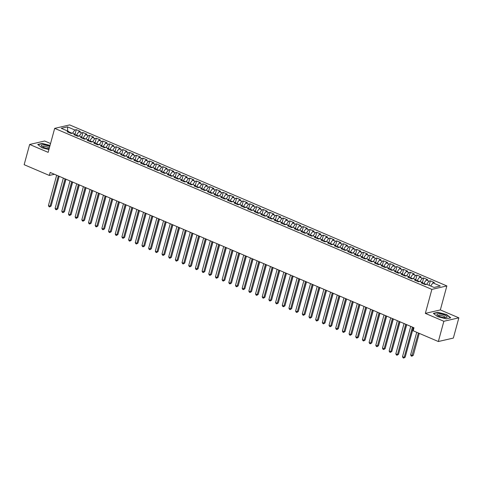<?xml version="1.0" encoding="UTF-8"?>
<svg xmlns="http://www.w3.org/2000/svg" width="483" height="483" viewBox="0 0 483 483"><rect width="100%" height="100%" fill="white"/><g stroke="black" fill="none" stroke-linecap="round" stroke-linejoin="round"><path stroke-width="0.72" d="M50.552 143.523L44.647 141.006L29.65 144.459L24.15 164.697L49.338 175.45L54.428 174.278M446.86 285.936L69.667 124.916L54.676 128.369L431.868 289.389L446.86 285.936L440.345 309.929L425.348 313.382L443.853 321.28L458.85 317.826L440.345 309.929M458.85 317.826L453.35 338.07L438.353 341.523L443.853 321.28M67.717 131.062L67.493 126.866L61.256 128.303L68.604 131.436L67.167 131.768L71.17 133.483L72.613 133.151L75.282 134.292L73.845 134.624L77.854 136.333L79.29 136.001L81.965 137.142L80.528 137.474L84.537 139.189L85.974 138.856L88.643 139.998L87.206 140.324L91.215 142.038L92.651 141.706L95.326 142.847L93.889 143.179L97.898 144.888L99.335 144.556L102.01 145.697L100.567 146.029L104.576 147.744L106.012 147.412L108.687 148.553L107.25 148.885L111.259 150.593L112.696 150.261L115.371 151.402L113.928 151.734L117.937 153.443L119.379 153.111L122.048 154.252L120.611 154.584L124.62 156.299L126.057 155.967L128.732 157.108L127.289 157.44L131.298 159.149L132.74 158.816L135.409 159.958L133.972 160.29L137.981 162.004L139.418 161.672L142.093 162.813L140.65 163.139L144.659 164.854L146.101 164.522L148.77 165.663L147.333 165.995L151.342 167.704L152.779 167.372L155.454 168.513L154.017 168.845L158.019 170.559L159.462 170.227L162.131 171.368L160.694 171.7L164.703 173.409L166.14 173.077L168.815 174.218L167.378 174.55L171.387 176.259L172.823 175.933L175.492 177.068L174.055 177.4L178.064 179.115L179.501 178.782L182.176 179.924L180.739 180.256L184.748 181.964L186.184 181.632L188.859 182.773L187.416 183.105L191.425 184.82L192.862 184.488L195.537 185.629L194.1 185.961L198.108 187.67L199.545 187.338L202.22 188.479L200.777 188.811L204.786 190.519L206.229 190.187L208.898 191.328L207.461 191.66L211.469 193.375L212.906 193.043L215.581 194.184L214.138 194.516L218.147 196.225L219.59 195.893L222.258 197.034L220.822 197.366L224.83 199.074L226.267 198.748L228.942 199.89L227.499 200.216L231.508 201.93L232.951 201.598L235.619 202.739L234.183 203.071L238.191 204.78L239.628 204.448L242.303 205.589L240.866 205.921L244.869 207.636L246.312 207.304L248.98 208.445L247.544 208.777L251.552 210.485L252.989 210.153L255.664 211.294L254.227 211.626L258.236 213.335L259.673 213.003L262.341 214.144L260.905 214.476L264.913 216.191L266.35 215.859L269.025 217L267.588 217.332L271.597 219.041L273.034 218.708L275.708 219.85L274.266 220.182L278.274 221.89L279.711 221.564L282.386 222.705L280.949 223.031L284.958 224.746L286.395 224.414L289.069 225.555L287.626 225.887L291.635 227.596L293.078 227.264L295.747 228.405L294.31 228.737L298.319 230.451L299.756 230.119L302.43 231.26L300.987 231.592L304.996 233.301L306.439 232.969L309.108 234.11L307.671 234.442L311.68 236.151L313.117 235.819L315.791 236.96L314.355 237.292L318.357 239.007L319.8 238.674L322.469 239.816L321.032 240.148L325.041 241.856L326.478 241.524L329.152 242.665L327.715 242.997L331.724 244.712L333.161 244.38L335.83 245.521L334.393 245.847L338.402 247.562L339.839 247.23L342.513 248.371L341.076 248.703L345.085 250.411L346.522 250.079L349.197 251.22L347.754 251.552L351.763 253.267L353.2 252.935L355.874 254.076L354.437 254.408L358.446 256.117L359.883 255.785L362.558 256.926L361.115 257.258L365.124 258.966L366.567 258.64L369.235 259.776L367.798 260.108L371.807 261.822L373.244 261.49L375.919 262.631L374.476 262.963L378.485 264.672L379.928 264.34L382.596 265.481L381.159 265.813L385.168 267.528L386.605 267.196L389.28 268.337L387.837 268.669L391.846 270.377L393.289 270.045L395.957 271.186L394.52 271.518L398.529 273.227L399.966 272.895L402.641 274.036L401.204 274.368L405.207 276.083L406.65 275.751L409.318 276.892L407.881 277.224L411.89 278.933L413.327 278.6L416.002 279.742L414.565 280.074L418.574 281.782L420.011 281.456L422.679 282.597L421.242 282.923L425.251 284.638L426.688 284.306L434.042 287.445L440.279 286.002L432.931 282.869L434.368 282.537L430.359 280.822L428.922 281.154L426.254 280.013L427.69 279.681L423.682 277.973L422.245 278.305L419.57 277.164L421.007 276.831L416.998 275.123L415.561 275.455L412.887 274.314L414.329 273.982L410.321 272.267L408.884 272.599L406.209 271.458L407.646 271.126L403.637 269.417L402.2 269.749L399.526 268.608L400.968 268.276L396.96 266.568L395.517 266.894L392.848 265.753L394.285 265.427L390.276 263.712L388.839 264.044L386.165 262.903L387.608 262.571L383.599 260.862L382.156 261.194L379.487 260.053L380.924 259.721L376.915 258.007L375.478 258.339L372.804 257.197L374.247 256.865L370.238 255.157L368.795 255.489L366.126 254.348L367.563 254.016L363.554 252.307L362.117 252.639L359.443 251.498L360.879 251.166L356.877 249.451L355.434 249.783L352.765 248.642L354.202 248.31L350.193 246.602L348.756 246.934L346.082 245.793L347.519 245.461L343.51 243.752L342.073 244.078L339.404 242.937L340.841 242.611L336.832 240.896L335.395 241.228L332.721 240.087L334.158 239.755L330.149 238.047L328.712 238.379L326.037 237.238L327.48 236.905L323.471 235.191L322.034 235.523L319.36 234.382L320.797 234.05L316.788 232.341L315.351 232.673L312.676 231.532L314.119 231.2L310.11 229.491L308.667 229.823L305.999 228.682L307.436 228.35L303.427 226.636L301.99 226.968L299.315 225.827L300.758 225.495L296.749 223.786L295.306 224.118L292.638 222.977L294.075 222.645L290.066 220.93L288.629 221.262L285.954 220.121L287.397 219.795L283.388 218.081L281.945 218.413L279.277 217.272L280.714 216.939L276.705 215.231L275.268 215.563L272.593 214.422L274.03 214.09L270.027 212.375L268.584 212.707L265.916 211.566L267.353 211.234L263.344 209.525L261.907 209.857L259.232 208.716L260.669 208.384L256.66 206.676L255.223 207.002L252.555 205.867L253.992 205.535L249.983 203.82L248.546 204.152L245.871 203.011L247.308 202.679L243.299 200.97L241.862 201.302L239.188 200.161L240.631 199.829L236.622 198.115L235.185 198.447L232.51 197.306L233.947 196.973L229.938 195.265L228.501 195.597L225.827 194.456L227.27 194.124L223.261 192.415L221.818 192.747L219.149 191.606L220.586 191.274L216.577 189.559L215.14 189.891L212.466 188.75L213.909 188.418L209.9 186.71L208.457 187.042L205.788 185.901L207.225 185.569L203.216 183.86L201.779 184.186L199.105 183.045L200.548 182.719L196.539 181.004L195.096 181.336L192.427 180.195L193.864 179.863L189.855 178.155L188.418 178.487L185.744 177.346L187.181 177.013L183.178 175.299L181.735 175.631L179.066 174.49L180.503 174.158L176.494 172.449L175.057 172.781L172.383 171.64L173.82 171.308L169.811 169.599L168.374 169.931L165.705 168.79L167.142 168.458L163.133 166.744L161.696 167.076L159.022 165.935L160.459 165.603L156.45 163.894L155.013 164.226L152.338 163.085L153.781 162.753L149.772 161.044L148.335 161.37L145.661 160.229L147.098 159.903L143.089 158.189L141.652 158.521L138.977 157.38L140.42 157.047L136.411 155.339L134.968 155.671L132.3 154.53L133.737 154.198L129.728 152.483L128.291 152.815L125.616 151.674L127.059 151.342L123.05 149.633L121.607 149.965L118.939 148.824L120.376 148.492L116.367 146.784L114.93 147.116L112.255 145.975L113.698 145.643L109.689 143.928L108.246 144.26L105.578 143.119L107.015 142.787L103.006 141.078L101.569 141.41L98.894 140.269L100.331 139.937L96.328 138.223L94.885 138.555L92.217 137.413L93.654 137.087L89.645 135.373L88.208 135.705L85.533 134.564L86.97 134.232L82.961 132.523L81.524 132.855L78.856 131.714L80.293 131.382L76.284 129.667L75.052 134.196M67.493 126.866L74.847 129.999L76.284 129.667M438.353 341.523L413.17 330.77L413.985 327.77L50.154 172.455L49.338 175.45M76.26 135.657L76.417 135.083L78.82 136.109M78.856 131.714L76.417 135.083M81.524 132.855L79.242 136.013M68.604 131.436L68.936 132.529M82.943 138.506L83.1 137.939L85.503 138.965M85.533 134.564L83.1 137.939M88.208 135.705L85.926 138.869M75.282 134.292L75.62 135.379M89.621 141.356L89.778 140.788L92.181 141.815M92.217 137.413L89.778 140.788M94.885 138.555L92.603 141.718M81.965 137.142L82.297 138.229M96.304 144.212L96.461 143.638L98.864 144.665M98.894 140.269L96.461 143.638M101.569 141.41L99.287 144.568M88.643 139.998L88.981 141.084M102.988 147.061L103.139 146.494L105.542 147.52M105.578 143.119L103.139 146.494M108.246 144.26L105.964 147.424M95.326 142.847L95.658 143.934M109.665 149.911L109.822 149.344L112.225 150.37M112.255 145.975L109.822 149.344M114.93 147.116L112.648 150.273M102.01 145.697L102.342 146.79M116.349 152.767L116.5 152.193L118.909 153.22M118.939 148.824L116.5 152.193M121.607 149.965L119.325 153.123M108.687 148.553L109.019 149.639M123.026 155.617L123.183 155.049L125.586 156.075M125.616 151.674L123.183 155.049M128.291 152.815L126.009 155.979M115.371 151.402L115.703 152.489M129.71 158.472L129.861 157.899L132.27 158.925M132.3 154.53L129.861 157.899M134.968 155.671L132.686 158.829M122.048 154.252L122.386 155.345M136.387 161.322L136.544 160.754L138.947 161.781M138.977 157.38L136.544 160.754M141.652 158.521L139.37 161.684M128.732 157.108L129.064 158.195M143.071 164.172L143.222 163.604L145.631 164.631M145.661 160.229L143.222 163.604M148.335 161.37L146.047 164.534M135.409 159.958L135.747 161.044M149.748 167.027L149.905 166.454L152.308 167.48M152.338 163.085L149.905 166.454M155.013 164.226L152.731 167.384M142.093 162.813L142.425 163.9M156.432 169.877L156.589 169.31L158.992 170.336M159.022 165.935L156.589 169.31M161.696 167.076L159.408 170.239M148.77 165.663L149.108 166.75M163.109 172.733L163.266 172.159L165.669 173.186M165.705 168.79L163.266 172.159M168.374 169.931L166.092 173.089M155.454 168.513L155.786 169.605M169.793 175.583L169.95 175.015L172.353 176.041M172.383 171.64L169.95 175.015M175.057 172.781L172.775 175.939M162.131 171.368L162.469 172.455M176.476 178.432L176.627 177.865L179.03 178.891M179.066 174.49L176.627 177.865M181.735 175.631L179.453 178.795M168.815 174.218L169.147 175.305M183.154 181.288L183.311 180.714L185.714 181.741M185.744 177.346L183.311 180.714M188.418 178.487L186.136 181.644M175.492 177.068L175.83 178.161M189.837 184.138L189.988 183.57L192.391 184.597M192.427 180.195L189.988 183.57M195.096 181.336L192.814 184.5M182.176 179.924L182.508 181.01M196.515 186.987L196.672 186.42L199.074 187.446M199.105 183.045L196.672 186.42M201.779 184.186L199.497 187.35M188.859 182.773L189.191 183.866M203.198 189.843L203.349 189.27L205.758 190.296M205.788 185.901L203.349 189.27M208.457 187.042L206.175 190.199M195.537 185.629L195.869 186.716M209.876 192.693L210.033 192.125L212.435 193.152M212.466 188.75L210.033 192.125M215.14 189.891L212.858 193.055M202.22 188.479L202.552 189.565M216.559 195.549L216.71 194.975L219.119 196.001M219.149 191.606L216.71 194.975M221.818 192.747L219.536 195.905M208.898 191.328L209.236 192.421M223.237 198.398L223.394 197.831L225.796 198.857M225.827 194.456L223.394 197.831M228.501 195.597L226.219 198.755M215.581 194.184L215.913 195.271M229.92 201.248L230.071 200.68L232.48 201.707M232.51 197.306L230.071 200.68M235.185 198.447L232.897 201.61M222.258 197.034L222.597 198.121M236.598 204.104L236.755 203.53L239.157 204.557M239.188 200.161L236.755 203.53M241.862 201.302L239.58 204.46M228.942 199.89L229.274 200.976M243.281 206.953L243.438 206.386L245.841 207.412M245.871 203.011L243.438 206.386M248.546 204.152L246.258 207.316M235.619 202.739L235.958 203.826M249.959 209.803L250.116 209.236L252.518 210.262M252.555 205.867L250.116 209.236M255.223 207.002L252.941 210.165M242.303 205.589L242.635 206.682M256.642 212.659L256.799 212.085L259.202 213.112M259.232 208.716L256.799 212.085M261.907 209.857L259.625 213.015M248.98 208.445L249.319 209.531M263.326 215.509L263.476 214.941L265.879 215.967M265.916 211.566L263.476 214.941M268.584 212.707L266.302 215.871M255.664 211.294L255.996 212.381M270.003 218.364L270.16 217.791L272.563 218.817M272.593 214.422L270.16 217.791M275.268 215.563L272.986 218.721M262.341 214.144L262.68 215.237M276.687 221.214L276.837 220.646L279.24 221.673M279.277 217.272L276.837 220.646M281.945 218.413L279.663 221.576M269.025 217L269.357 218.087M283.364 224.064L283.521 223.496L285.924 224.523M285.954 220.121L283.521 223.496M288.629 221.262L286.347 224.426M275.708 219.85L276.041 220.936M290.048 226.919L290.198 226.346L292.607 227.372M292.638 222.977L290.198 226.346M295.306 224.118L293.024 227.276M282.386 222.705L282.718 223.792M296.725 229.769L296.882 229.202L299.285 230.228M299.315 225.827L296.882 229.202M301.99 226.968L299.708 230.131M289.069 225.555L289.402 226.642M303.409 232.619L303.559 232.051L305.968 233.078M305.999 228.682L303.559 232.051M308.667 229.823L306.385 232.981M295.747 228.405L296.085 229.497M310.086 235.475L310.243 234.901L312.646 235.927M312.676 231.532L310.243 234.901M315.351 232.673L313.069 235.831M302.43 231.26L302.763 232.347M316.77 238.324L316.92 237.757L319.329 238.783M319.36 234.382L316.92 237.757M322.034 235.523L319.746 238.687M309.108 234.11L309.446 235.197M323.447 241.18L323.604 240.606L326.007 241.633M326.037 237.238L323.604 240.606M328.712 238.379L326.43 241.536M315.791 236.96L316.124 238.053M330.13 244.03L330.287 243.462L332.69 244.489M332.721 240.087L330.287 243.462M335.395 241.228L333.107 244.392M322.469 239.816L322.807 240.902M336.808 246.879L336.965 246.312L339.368 247.338M339.404 242.937L336.965 246.312M342.073 244.078L339.79 247.242M329.152 242.665L329.484 243.752M343.491 249.735L343.648 249.162L346.051 250.188M346.082 245.793L343.648 249.162M348.756 246.934L346.474 250.091M335.83 245.521L336.168 246.608M350.175 252.585L350.326 252.017L352.729 253.044M352.765 248.642L350.326 252.017M355.434 249.783L353.151 252.947M342.513 248.371L342.845 249.457M356.852 255.441L357.009 254.867L359.412 255.893M359.443 251.498L357.009 254.867M362.117 252.639L359.835 255.797M349.197 251.22L349.529 252.313M363.536 258.29L363.687 257.723L366.09 258.749M366.126 254.348L363.687 257.723M368.795 255.489L366.512 258.647M355.874 254.076L356.206 255.163M370.213 261.14L370.37 260.572L372.773 261.599M372.804 257.197L370.37 260.572M375.478 258.339L373.196 261.502M362.558 256.926L362.89 258.013M376.897 263.996L377.048 263.422L379.457 264.449M379.487 260.053L377.048 263.422M382.156 261.194L379.873 264.352M369.235 259.776L369.567 260.868M383.574 266.845L383.731 266.278L386.134 267.304M386.165 262.903L383.731 266.278M388.839 264.044L386.557 267.208M375.919 262.631L376.251 263.718M390.258 269.695L390.409 269.128L392.818 270.154M392.848 265.753L390.409 269.128M395.517 266.894L393.234 270.057M382.596 265.481L382.934 266.574M396.935 272.551L397.092 271.977L399.495 273.004M399.526 268.608L397.092 271.977M402.2 269.749L399.918 272.907M389.28 268.337L389.612 269.423M403.619 275.401L403.776 274.833L406.179 275.859M406.209 271.458L403.776 274.833M408.884 272.599L406.595 275.763M395.957 271.186L396.295 272.273M410.296 278.256L410.453 277.683L412.856 278.709M412.887 274.314L410.453 277.683M415.561 275.455L413.279 278.613M402.641 274.036L402.973 275.129M416.98 281.106L417.137 280.538L419.54 281.565M419.57 277.164L417.137 280.538M422.245 278.305L419.956 281.462M409.318 276.892L409.656 277.979M423.657 283.956L423.814 283.388L426.217 284.415M426.254 280.013L423.814 283.388M428.922 281.154L426.64 284.318M416.002 279.742L416.334 280.828M432.931 282.869L430.667 286.002M422.679 282.597L423.017 283.684M425.348 313.382L431.868 289.389M29.65 144.459L48.155 152.356L54.676 128.369M72.142 133.26L68.713 131.793M74.847 129.999L72.559 133.163M433.36 313.358L437.55 316.631L446.256 318.865L450.772 317.82L446.582 314.548L437.876 312.32L433.36 313.358M50.039 145.419L42.244 143.421L37.728 144.465L41.918 147.738L48.922 149.531M430.359 280.822L429.133 285.35M423.682 277.973L422.45 282.495M416.998 275.123L415.772 279.645M410.321 272.267L409.089 276.795M403.637 269.417L402.411 273.939M396.96 266.568L395.728 271.09M390.276 263.712L389.05 268.234M383.599 260.862L382.367 265.384M376.915 258.007L375.689 262.535M370.238 255.157L369.006 259.679M363.554 252.307L362.328 256.829M356.877 249.451L355.645 253.973M350.193 246.602L348.961 251.124M343.51 243.752L342.284 248.274M336.832 240.896L335.6 245.418M330.149 238.047L328.923 242.569M323.471 235.191L322.239 239.719M316.788 232.341L315.562 236.863M310.11 229.491L308.879 234.014M303.427 226.636L302.201 231.158M296.749 223.786L295.518 228.308M290.066 220.93L288.84 225.458M283.388 218.081L282.157 222.603M276.705 215.231L275.479 219.753M270.027 212.375L268.796 216.903M263.344 209.525L262.112 214.047M256.66 206.676L255.435 211.198M249.983 203.82L248.751 208.342M243.299 200.97L242.074 205.492M236.622 198.115L235.39 202.643M229.938 195.265L228.713 199.787M223.261 192.415L222.029 196.937M216.577 189.559L215.352 194.088M209.9 186.71L208.668 191.232M203.216 183.86L201.991 188.382M196.539 181.004L195.307 185.526M189.855 178.155L188.63 182.677M183.178 175.299L181.946 179.827M176.494 172.449L175.263 176.971M169.811 169.599L168.585 174.121M163.133 166.744L161.902 171.266M156.45 163.894L155.224 168.416M149.772 161.044L148.541 165.566M143.089 158.189L141.863 162.711M136.411 155.339L135.18 159.861M129.728 152.483L128.502 157.011M123.05 149.633L121.819 154.155M116.367 146.784L115.141 151.306M109.689 143.928L108.458 148.45M103.006 141.078L101.774 145.6M96.328 138.223L95.097 142.751M89.645 135.373L88.413 139.895M82.961 132.523L81.736 137.045M412.41 327.1L404.18 357.396L402.508 356.683L410.737 326.387M413.261 327.462L405.195 357.16L404.18 357.396L403.716 358.084L403.051 357.8L402.508 356.683M405.195 357.16L403.716 358.084M416.732 332.292L410.616 354.812L412.283 355.53L413.297 355.295L419.256 333.367M413.297 355.295L411.824 356.219L418.405 333.004M411.824 356.219L411.154 355.935L410.616 354.812M405.732 324.25L397.497 354.546L395.831 353.828L404.06 323.538M406.583 324.612L398.511 354.311L397.497 354.546L397.038 355.234L396.368 354.951L395.831 353.828M398.511 354.311L397.038 355.234M399.049 321.394L390.819 351.69L389.147 350.978L397.376 320.682M399.9 321.756L391.834 351.455L390.819 351.69L390.355 352.385L389.69 352.095L389.147 350.978M391.834 351.455L390.355 352.385M406.463 352.475L413.388 327.516M399.785 349.626L406.71 324.667M436.946 314.439A5.247 1.431 15.2 0 0 437.429 315.218A5.247 1.431 15.2 0 0 441.649 317.12A5.247 1.431 15.2 0 0 446.25 317.615A5.247 1.431 15.2 0 0 447.101 317.041A5.247 1.431 15.2 0 0 442.138 314.288A5.247 1.431 15.2 0 0 436.946 314.439M445.187 317.687A3.592 0.978 15.2 0 0 445.254 317.566A3.592 0.978 15.2 0 0 445.26 317.518A3.592 0.978 15.2 0 0 441.951 315.659A3.592 0.978 15.2 0 0 438.316 315.683A3.592 0.978 15.2 0 0 438.31 315.737A3.592 0.978 15.2 0 0 438.316 315.822M433.631 313.57L437.966 312.567L446.401 314.729L450.452 317.899M49.731 146.566A5.247 1.431 15.2 0 0 44.339 144.978A5.247 1.431 15.2 0 0 41.315 145.546A5.247 1.431 15.2 0 0 41.798 146.325A5.247 1.431 15.2 0 0 49.127 148.776M49.314 148.1A3.592 0.978 15.2 0 0 45.535 146.578A3.592 0.978 15.2 0 0 42.685 146.79A3.592 0.978 15.2 0 0 42.673 146.838A3.592 0.978 15.2 0 0 42.679 146.929M38 144.671L42.335 143.674L49.984 145.637M392.365 318.545L384.136 348.841L382.47 348.128L390.699 317.832M393.216 318.907L385.15 348.605L384.136 348.841L383.677 349.529L383.007 349.245L382.47 348.128M385.15 348.605L383.677 349.529M385.688 315.695L377.458 345.985L375.786 345.273L384.015 314.976M386.539 316.057L378.467 345.756L377.458 345.985L376.994 346.679L376.323 346.396L375.786 345.273M378.467 345.756L376.994 346.679M393.102 346.776L400.027 321.817M386.424 343.92L393.349 318.961M379.004 312.839L370.775 343.135L369.103 342.423L377.338 312.127M379.855 313.201L371.789 342.9L370.775 343.135L370.316 343.824L369.646 343.54L369.103 342.423M371.789 342.9L370.316 343.824M379.741 341.07L386.666 316.111M372.327 309.989L364.097 340.286L362.425 339.573L370.654 309.277M373.178 310.352L365.106 340.05L364.097 340.286L363.633 340.974L362.962 340.69L362.425 339.573M365.106 340.05L363.633 340.974M373.063 338.215L379.982 313.256M365.643 307.134L357.414 337.43L355.742 336.717L363.977 306.421M366.494 307.502L358.428 337.2L357.414 337.43L356.949 338.124L356.285 337.834L355.742 336.717M358.428 337.2L356.949 338.124M366.38 335.365L373.305 310.406M358.966 304.284L350.73 334.58L349.064 333.868L357.293 303.572M359.817 304.646L351.745 334.345L350.73 334.58L350.272 335.268L349.601 334.985L349.064 333.868M351.745 334.345L350.272 335.268M359.702 332.515L366.621 307.556M352.282 301.434L344.053 331.724L342.381 331.012L350.616 300.722M353.133 301.797L345.067 331.495L344.053 331.724L343.588 332.419L342.924 332.135L342.381 331.012M345.067 331.495L343.588 332.419M353.019 329.66L359.944 304.701M345.605 298.579L337.369 328.875L335.703 328.162L343.932 297.866M346.456 298.941L338.384 328.639L337.369 328.875L336.911 329.563L336.24 329.279L335.703 328.162M338.384 328.639L336.911 329.563M346.341 326.81L353.26 301.851M338.921 295.729L330.692 326.025L329.02 325.313L337.255 295.016M339.772 296.091L331.706 325.79L330.692 326.025L330.227 326.713L329.563 326.43L329.02 325.313M331.706 325.79L330.227 326.713M339.658 323.96L346.583 298.995M332.244 292.879L324.008 323.169L322.342 322.457L330.571 292.161M333.095 293.241L325.023 322.94L324.008 323.169L323.55 323.864L322.879 323.574L322.342 322.457M325.023 322.94L323.55 323.864M332.974 321.104L339.899 296.145M325.56 290.023L317.331 320.32L315.659 319.607L323.888 289.311M326.411 290.386L318.345 320.084L317.331 320.32L316.866 321.008L316.202 320.724L315.659 319.607M318.345 320.084L316.866 321.008M326.297 318.255L333.222 293.296M318.883 287.174L310.647 317.47L308.981 316.751L317.21 286.461M319.728 287.536L311.662 317.234L310.647 317.47L310.189 318.158L309.518 317.874L308.981 316.751M311.662 317.234L310.189 318.158M319.613 315.399L326.538 290.44M312.199 284.318L303.97 314.614L302.298 313.902L310.527 283.606M313.05 284.686L304.978 314.385L303.97 314.614L303.505 315.308L302.841 315.019L302.298 313.902M304.978 314.385L303.505 315.308M312.936 312.549L319.861 287.59M305.516 281.468L297.286 311.764L295.614 311.052L303.849 280.756M306.367 281.831L298.301 311.529L297.286 311.764L296.828 312.453L296.157 312.169L295.614 311.052M298.301 311.529L296.828 312.453M306.252 309.7L313.177 284.741M298.838 278.619L290.609 308.909L288.937 308.196L297.166 277.906M299.689 278.981L291.617 308.679L290.609 308.909L290.144 309.603L289.474 309.319L288.937 308.196M291.617 308.679L290.144 309.603M299.575 306.844L306.5 281.885M292.155 275.763L283.926 306.059L282.253 305.347L290.488 275.05M293.006 276.125L284.94 305.824L283.926 306.059L283.467 306.747L282.796 306.464L282.253 305.347M284.94 305.824L283.467 306.747M292.891 303.994L299.816 279.035M285.477 272.913L277.248 303.209L275.576 302.497L283.805 272.201M286.328 273.275L278.256 302.974L277.248 303.209L276.783 303.898L276.113 303.614L275.576 302.497M278.256 302.974L276.783 303.898M286.214 301.144L293.133 276.179M278.794 270.057L270.565 300.354L268.892 299.641L277.127 269.345M279.645 270.426L271.579 300.124L270.565 300.354L270.1 301.048L269.436 300.758L268.892 299.641M271.579 300.124L270.1 301.048M279.53 298.289L286.455 273.33M272.116 267.208L263.881 297.504L262.215 296.791L270.444 266.495M272.967 267.57L264.895 297.268L263.881 297.504L263.422 298.192L262.752 297.908L262.215 296.791M264.895 297.268L263.422 298.192M272.853 295.439L279.772 270.48M265.433 264.358L257.204 294.654L255.531 293.936L263.766 263.646M266.284 264.72L258.218 294.419L257.204 294.654L256.739 295.342L256.075 295.059L255.531 293.936M258.218 294.419L256.739 295.342M266.169 292.583L273.094 267.624M258.755 261.502L250.52 291.798L248.854 291.086L257.083 260.79M259.606 261.871L251.534 291.569L250.52 291.798L250.061 292.493L249.391 292.203L248.854 291.086M251.534 291.569L250.061 292.493M259.492 289.734L266.411 264.775M252.072 258.653L243.843 288.949L242.17 288.236L250.399 257.94M252.923 259.015L244.857 288.713L243.843 288.949L243.378 289.637L242.714 289.353L242.17 288.236M244.857 288.713L243.378 289.637M252.808 286.884L259.733 261.925M245.394 255.803L237.159 286.093L235.493 285.381L243.722 255.084M246.245 256.165L238.173 285.864L237.159 286.093L236.7 286.787L236.03 286.504L235.493 285.381M238.173 285.864L236.7 286.787M246.125 284.028L253.05 259.069M238.711 252.947L230.482 283.243L228.809 282.531L237.038 252.235M239.562 253.309L231.496 283.008L230.482 283.243L230.017 283.932L229.353 283.648L228.809 282.531M231.496 283.008L230.017 283.932M239.447 281.178L246.372 256.219M232.033 250.097L223.798 280.394L222.132 279.681L230.361 249.385M232.878 250.46L224.812 280.158L223.798 280.394L223.339 281.082L222.669 280.798L222.132 279.681M224.812 280.158L223.339 281.082M232.764 278.323L239.689 253.364M225.35 247.242L217.121 277.538L215.448 276.825L223.677 246.529M226.201 247.61L218.129 277.308L217.121 277.538L216.656 278.232L215.986 277.942L215.448 276.825M218.129 277.308L216.656 278.232M226.086 275.473L233.011 250.514M218.666 244.392L210.437 274.688L208.765 273.976L217 243.68M219.517 244.754L211.451 274.453L210.437 274.688L209.978 275.376L209.308 275.093L208.765 273.976M211.451 274.453L209.978 275.376M219.403 272.623L226.328 247.664M211.989 241.542L203.76 271.838L202.087 271.12L210.316 240.83M212.84 241.905L204.768 271.603L203.76 271.838L203.295 272.527L202.625 272.243L202.087 271.12M204.768 271.603L203.295 272.527M212.725 269.768L219.65 244.809M205.305 238.687L197.076 268.983L195.404 268.27L203.639 237.974M206.156 239.049L198.09 268.747L197.076 268.983L196.617 269.677L195.947 269.387L195.404 268.27M198.09 268.747L196.617 269.677M206.042 266.918L212.967 241.959M198.628 235.837L190.393 266.133L188.726 265.421L196.955 235.124M199.479 236.199L191.407 265.898L190.393 266.133L189.934 266.821L189.264 266.538L188.726 265.421M191.407 265.898L189.934 266.821M199.364 264.068L206.283 239.109M191.944 232.987L183.715 263.277L182.043 262.565L190.278 232.269M192.795 233.349L184.729 263.048L183.715 263.277L183.25 263.972L182.586 263.688L182.043 262.565M184.729 263.048L183.25 263.972M192.681 261.212L199.606 236.253M185.267 230.131L177.032 260.428L175.365 259.715L183.594 229.419M186.118 230.494L178.046 260.192L177.032 260.428L176.573 261.116L175.903 260.832L175.365 259.715M178.046 260.192L176.573 261.116M186.003 258.363L192.922 233.404M178.583 227.282L170.354 257.578L168.682 256.865L176.917 226.569M179.434 227.644L171.368 257.342L170.354 257.578L169.889 258.266L169.225 257.982L168.682 256.865M171.368 257.342L169.889 258.266M179.32 255.507L186.245 230.548M171.906 224.426L163.671 254.722L162.004 254.01L170.233 223.714M172.757 224.794L164.685 254.493L163.671 254.722L163.212 255.416L162.542 255.127L162.004 254.01M164.685 254.493L163.212 255.416M172.636 252.657L179.561 227.698M165.222 221.576L156.993 251.872L155.321 251.16L163.55 220.864M166.074 221.939L158.007 251.637L156.993 251.872L156.528 252.561L155.864 252.277L155.321 251.16M158.007 251.637L156.528 252.561M165.959 249.808L172.884 224.849M158.545 218.727L150.31 249.017L148.643 248.304L156.872 218.014M159.396 219.089L151.324 248.787L150.31 249.017L149.851 249.711L149.181 249.427L148.643 248.304M151.324 248.787L149.851 249.711M159.275 246.952L166.2 221.993M151.861 215.871L143.632 246.167L141.96 245.455L150.189 215.158M152.713 216.233L144.646 245.932L143.632 246.167L143.167 246.855L142.503 246.571L141.96 245.455M144.646 245.932L143.167 246.855M152.598 244.102L159.523 219.143M145.178 213.021L136.949 243.317L135.282 242.605L143.511 212.309M146.029 213.383L137.963 243.082L136.949 243.317L136.49 244.006L135.82 243.722L135.282 242.605M137.963 243.082L136.49 244.006M145.914 241.252L152.839 216.287M138.5 210.171L130.271 240.462L128.599 239.749L136.828 209.453M139.352 210.534L131.279 240.232L130.271 240.462L129.806 241.156L129.136 240.872L128.599 239.749M131.279 240.232L129.806 241.156M139.237 238.397L146.162 213.438M131.817 207.316L123.588 237.612L121.915 236.899L130.15 206.603M132.668 207.678L124.602 237.376L123.588 237.612L123.129 238.3L122.459 238.016L121.915 236.899M124.602 237.376L123.129 238.3M132.553 235.547L139.478 210.588M125.139 204.466L116.91 234.762L115.238 234.044L123.467 203.754M125.991 204.828L117.918 234.527L116.91 234.762L116.445 235.45L115.775 235.167L115.238 234.044M117.918 234.527L116.445 235.45M125.876 232.691L132.801 207.732M118.456 201.61L110.227 231.906L108.554 231.194L116.789 200.898M119.307 201.979L111.241 231.677L110.227 231.906L109.768 232.601L109.098 232.311L108.554 231.194M111.241 231.677L109.768 232.601M119.192 229.842L126.117 204.883M111.778 198.761L103.543 229.057L101.877 228.344L110.106 198.048M112.63 199.123L104.557 228.821L103.543 229.057L103.084 229.745L102.414 229.461L101.877 228.344M104.557 228.821L103.084 229.745M112.515 226.992L119.434 202.033M105.095 195.911L96.866 226.201L95.193 225.489L103.428 195.198M105.946 196.273L97.88 225.972L96.866 226.201L96.401 226.895L95.737 226.612L95.193 225.489M97.88 225.972L96.401 226.895M105.831 224.136L112.756 199.177M98.417 193.055L90.182 223.351L88.516 222.639L96.745 192.343M99.269 193.417L91.196 223.116L90.182 223.351L89.723 224.04L89.053 223.756L88.516 222.639M91.196 223.116L89.723 224.04M99.154 221.286L106.073 196.327M91.734 190.205L83.505 220.502L81.832 219.789L90.067 189.493M92.585 190.568L84.519 220.266L83.505 220.502L83.04 221.19L82.376 220.906L81.832 219.789M84.519 220.266L83.04 221.19M92.47 218.437L99.395 193.472M85.056 187.35L76.821 217.646L75.155 216.933L83.384 186.637M85.908 187.718L77.835 217.416L76.821 217.646L76.362 218.34L75.692 218.05L75.155 216.933M77.835 217.416L76.362 218.34M85.787 215.581L92.712 190.622M78.373 184.5L70.144 214.796L68.471 214.084L76.7 183.788M79.224 184.862L71.158 214.561L70.144 214.796L69.679 215.484L69.015 215.201L68.471 214.084M71.158 214.561L69.679 215.484M79.109 212.731L86.034 187.772M71.695 181.65L63.46 211.946L61.794 211.228L70.023 180.938M72.547 182.013L64.474 211.711L63.46 211.946L63.001 212.635L62.331 212.351L61.794 211.228M64.474 211.711L63.001 212.635M72.426 209.876L79.351 184.917M65.012 178.795L56.783 209.091L55.11 208.378L63.339 178.082M65.863 179.163L57.797 208.861L56.783 209.091L56.318 209.785L55.654 209.495L55.11 208.378M57.797 208.861L56.318 209.785M65.748 207.026L72.673 182.067M58.328 175.945L50.099 206.241L48.433 205.529L56.662 175.232M59.18 176.307L51.113 206.006L50.099 206.241L49.64 206.929L48.97 206.646L48.433 205.529M51.113 206.006L49.64 206.929M59.065 204.176L65.99 179.217"/></g></svg>
